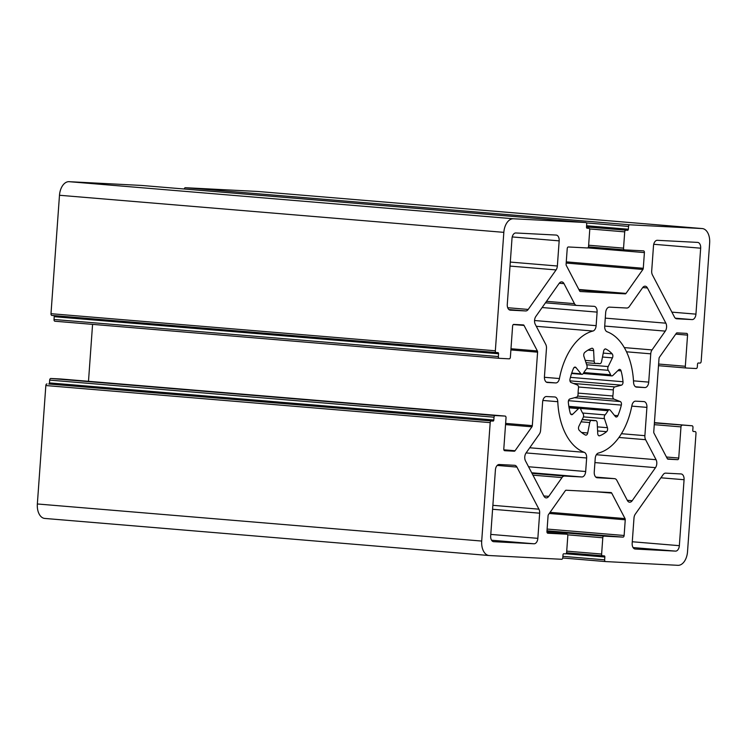<?xml version="1.0" encoding="UTF-8"?>
<svg xmlns="http://www.w3.org/2000/svg" width="747" height="747" viewBox="0 0 747 747"><rect width="100%" height="100%" fill="white"/><g stroke="black" fill="none" stroke-linecap="round" stroke-linejoin="round"><path stroke-width="1.12" d="M581.549 432.466L587.712 432.98A2.811 1.718 -85.2 0 1 585.835 435.146A2.811 1.718 -85.2 0 1 585.433 435.034A45.025 27.471 94.8 0 1 579.196 430.253A2.811 1.718 -85.2 0 1 578.514 427.77A2.811 1.718 -85.2 0 1 578.906 426.229L583.183 417.526A2.811 1.718 -85.2 0 0 583.099 413.763A28.703 17.517 -85.2 0 1 580.764 409.3A2.811 1.718 -85.2 0 0 579.541 408.189A2.811 1.718 -85.2 0 0 578.523 408.609L569.074 407.825M570.708 414.109L572.66 414.277A2.811 1.718 -85.2 0 1 571.642 414.697A2.811 1.718 -85.2 0 1 570.288 413.212A45.025 27.471 94.8 0 1 568.336 402.344A2.811 1.718 -85.2 0 1 568.336 401.615A2.811 1.718 -85.2 0 1 569.914 398.935L576.469 397.18A2.811 1.718 -85.2 0 0 578.066 394.201A28.703 17.517 -85.2 0 1 578.178 391.139A28.703 17.517 -85.2 0 1 578.505 388.085A2.811 1.718 -85.2 0 0 577.347 384.966L571.091 382.548A2.811 1.718 -85.2 0 1 569.905 379.719A2.811 1.718 -85.2 0 1 570.017 378.99A45.025 27.471 94.8 0 1 573.5 368.411A2.811 1.718 -85.2 0 1 575.115 367.085A2.811 1.718 -85.2 0 1 576.002 367.599L574.163 367.449M571.576 373.481L581.904 374.35A2.811 1.718 -85.2 0 0 583.342 373.369A28.703 17.517 -85.2 0 1 586.292 369.186A2.811 1.718 -85.2 0 0 586.909 365.46L583.921 356.384A2.811 1.718 -85.2 0 1 583.743 354.806A2.811 1.718 -85.2 0 1 584.77 352.416A45.025 27.471 94.8 0 1 591.652 348.317A2.811 1.718 -85.2 0 1 592.138 348.242A2.811 1.718 -85.2 0 1 593.622 350.586L587.973 350.119M586.712 368.532L608.254 370.325A2.811 1.718 -85.2 0 1 607.769 368.112A2.811 1.718 -85.2 0 1 608.17 366.562L612.437 357.86L602.484 357.029M578.514 386.993L613.287 389.887A2.811 1.718 -85.2 0 1 613.306 389.589A2.811 1.718 -85.2 0 1 614.884 386.909L621.439 385.153L569.97 380.858M574.452 397.721L620.262 401.541L614.006 399.122A2.811 1.718 -85.2 0 1 612.82 396.302A2.811 1.718 -85.2 0 1 612.848 396.003L578.085 393.099M597.404 426.873L607.432 427.704L604.444 418.628A2.811 1.718 -85.2 0 1 604.267 417.05A2.811 1.718 -85.2 0 1 605.061 414.902L582.632 413.026M543.825 495.961L548.756 496.372A5.631 3.436 -85.2 0 1 546.15 497.885A5.631 3.436 -85.2 0 1 543.909 496.12L525.496 460.908A5.631 3.436 -85.2 0 1 524.767 456.884A5.631 3.436 -85.2 0 1 526.065 452.971L539.315 434.175A5.631 3.436 -85.2 0 0 540.604 430.263L542.63 401.97A5.631 3.436 -85.2 0 1 546.459 396.536L554.741 396.965A5.631 3.436 -85.2 0 1 554.806 396.965A5.631 3.436 -85.2 0 1 557.785 401.699L542.864 400.457M547.336 382.492L547.467 382.501A5.631 3.436 -85.2 0 1 547.402 382.501A5.631 3.436 -85.2 0 1 544.442 376.712L546.468 348.419A5.631 3.436 -85.2 0 0 545.749 344.395L535.282 324.375A5.631 3.436 -85.2 0 1 534.563 320.351A5.631 3.436 -85.2 0 1 535.851 316.439L559.158 283.384A5.631 3.436 -85.2 0 1 561.763 281.871A5.631 3.436 -85.2 0 1 564.004 283.636L559.26 283.244M567.627 534.833L602.792 537.765L601.624 554.041A1.69 1.027 -85.2 0 0 602.512 555.777L566.534 552.771L602.493 555.777A1.69 1.027 -85.2 0 0 602.53 555.777L604.248 555.871A1.13 0.691 -85.2 0 1 604.855 557.029L604.65 559.83A1.69 1.027 -85.2 0 0 605.537 561.567L562.752 558L605.518 561.567A1.69 1.027 -85.2 0 1 605.537 561.567L677.94 565.32A14.072 8.581 -85.2 0 0 687.52 551.734L696.008 433.307A1.69 1.027 -85.2 0 0 695.121 431.57A1.69 1.027 -85.2 0 0 695.102 431.57L693.384 431.477A1.13 0.691 -85.2 0 1 692.777 430.319L692.983 427.517A1.69 1.027 -85.2 0 0 692.096 425.781A1.69 1.027 -85.2 0 1 692.096 425.781L654.4 422.942M572.66 414.277L578.523 408.609M581.904 374.35A2.811 1.718 -85.2 0 1 581.017 373.827L576.002 367.599M612.437 357.86A2.811 1.718 -85.2 0 0 612.157 353.835A45.025 27.471 94.8 0 0 605.92 349.054A2.811 1.718 -85.2 0 0 605.518 348.942A2.811 1.718 -85.2 0 0 603.641 351.109L601.606 361.529A2.811 1.718 -85.2 0 1 599.729 363.705A2.811 1.718 -85.2 0 1 599.58 363.677A28.703 17.517 -85.2 0 0 598.067 363.444A28.703 17.517 -85.2 0 0 595.845 363.481A2.811 1.718 -85.2 0 1 595.63 363.49A2.811 1.718 -85.2 0 1 594.145 361.146L593.622 350.586M608.254 370.325A28.703 17.517 -85.2 0 1 610.588 374.789L583.837 372.557M621.439 385.153A2.811 1.718 -85.2 0 0 623.007 381.745A45.025 27.471 94.8 0 0 621.065 370.876A2.811 1.718 -85.2 0 0 619.711 369.392A2.811 1.718 -85.2 0 0 618.693 369.812L612.829 375.48A2.811 1.718 -85.2 0 1 611.812 375.9A2.811 1.718 -85.2 0 1 610.588 374.789M613.287 389.887A28.703 17.517 -85.2 0 1 612.848 396.003M620.262 401.541A2.811 1.718 -85.2 0 1 621.336 405.098A45.025 27.471 94.8 0 1 617.853 415.677A2.811 1.718 -85.2 0 1 616.238 417.003A2.811 1.718 -85.2 0 1 615.351 416.49L610.336 410.262A2.811 1.718 -85.2 0 0 609.449 409.739A2.811 1.718 -85.2 0 0 608.011 410.719A28.703 17.517 -85.2 0 1 605.061 414.902M607.432 427.704A2.811 1.718 -85.2 0 1 606.573 431.673A45.025 27.471 94.8 0 1 599.701 435.772A2.811 1.718 -85.2 0 1 599.215 435.846A2.811 1.718 -85.2 0 1 597.731 433.503L597.208 422.942A2.811 1.718 -85.2 0 0 595.723 420.598A2.811 1.718 -85.2 0 0 595.499 420.608A28.703 17.517 -85.2 0 1 593.286 420.645A28.703 17.517 -85.2 0 1 591.764 420.412A2.811 1.718 -85.2 0 0 591.615 420.384A2.811 1.718 -85.2 0 0 589.738 422.559L581.063 421.831M587.712 432.98L589.738 422.559M548.756 496.372L562.005 477.585A5.631 3.436 -85.2 0 1 564.555 476.063L581.838 476.959L531.696 472.776M529.726 447.77L584.257 452.327A61.908 37.77 -85.2 0 1 557.785 401.699M584.257 452.327A5.631 3.436 -85.2 0 1 586.647 457.986L526.093 452.925M528.549 466.754L585.676 471.525L586.647 457.986M585.676 471.525A5.631 3.436 -85.2 0 1 581.838 476.959M605.275 318.129L665.857 323.18L647.444 287.968A5.631 3.436 -85.2 0 0 645.203 286.204A5.631 3.436 -85.2 0 0 642.597 287.716L629.347 306.503A5.631 3.436 -85.2 0 1 626.798 308.025L609.505 307.129A5.631 3.436 -85.2 0 0 605.677 312.563L604.706 326.103A5.631 3.436 -85.2 0 0 607.096 331.761A61.908 37.77 -85.2 0 1 633.568 382.389A5.631 3.436 -85.2 0 0 636.547 387.123A5.631 3.436 -85.2 0 0 636.612 387.123L644.885 387.553L635.538 386.778M665.857 323.18A5.631 3.436 -85.2 0 1 665.288 331.117L604.706 326.065M633.493 380.849L648.723 382.119L650.749 353.826A5.631 3.436 -85.2 0 1 652.038 349.913L665.288 331.117M648.723 382.119A5.631 3.436 -85.2 0 1 644.885 387.553M534.544 320.519L596.134 325.664L597.105 312.115L542.126 307.531M596.134 325.664A5.631 3.436 -85.2 0 1 592.95 331.033L536.281 326.299M544.414 377.291L559.438 378.542A61.908 37.77 -85.2 0 1 592.95 331.033M559.438 378.542A5.631 3.436 -85.2 0 1 555.749 382.931L546.393 382.147M547.467 382.501L555.749 382.931M597.105 312.115A5.631 3.436 -85.2 0 0 594.136 306.335A5.631 3.436 -85.2 0 0 594.07 306.326L576.787 305.43A5.631 3.436 -85.2 0 1 576.721 305.43A5.631 3.436 -85.2 0 1 574.471 303.665L564.004 283.636M493.58 541.678L534.012 543.779L491.582 540.23M493.711 541.687A5.631 3.436 -85.2 0 1 493.646 541.678A5.631 3.436 -85.2 0 1 490.676 535.898L495.41 469.938A5.631 3.436 -85.2 0 1 499.239 464.503L514.608 465.306A5.631 3.436 -85.2 0 1 514.674 465.306A5.631 3.436 -85.2 0 1 516.915 467.071L497.194 465.428M492.871 505.327L538.932 509.174L516.915 467.071M538.932 509.174A5.631 3.436 -85.2 0 1 539.651 513.189L492.59 509.267M490.788 534.413L537.849 538.344L539.651 513.189M537.849 538.344A5.631 3.436 -85.2 0 1 534.012 543.779M496.232 352.519A1.69 1.027 -85.2 0 1 495.345 350.782L50.992 313.693A1.69 1.027 94.8 0 0 51.879 315.43L496.232 352.519A1.69 1.027 -85.2 0 1 496.232 352.519L497.969 352.612A1.13 0.691 -85.2 0 1 498.566 353.77L498.37 356.571L54.017 319.483A1.69 1.027 94.8 0 0 54.904 321.219A1.69 1.027 94.8 0 0 54.923 321.229L499.239 358.308M494.028 417.19L493.823 420.001A1.13 0.691 -85.2 0 1 493.057 421.084L48.704 383.995A1.13 0.691 94.8 0 0 49.47 382.912L49.675 380.111L494.028 417.19A1.69 1.027 -85.2 0 1 495.177 415.565L505.121 416.079A1.69 1.027 -85.2 0 1 505.14 416.079A1.69 1.027 -85.2 0 1 506.027 417.816L503.795 448.966A1.69 1.027 -85.2 0 0 504.683 450.702A1.69 1.027 -85.2 0 1 504.683 450.702L514.291 451.207A1.69 1.027 -85.2 0 0 515.057 450.749L531.939 426.808A1.69 1.027 -85.2 0 0 532.322 425.631L537.588 352.164A1.69 1.027 -85.2 0 0 537.373 350.95L524.039 325.44A1.69 1.027 -85.2 0 0 523.367 324.917A1.69 1.027 -85.2 0 1 523.367 324.917L513.759 324.413A1.69 1.027 -85.2 0 0 512.61 326.047L510.378 357.197A1.69 1.027 -85.2 0 1 509.23 358.831L499.276 358.317A1.69 1.027 -85.2 0 1 499.257 358.308A1.69 1.027 -85.2 0 1 498.37 356.571M602.792 537.765A1.69 1.027 -85.2 0 1 603.94 536.131L622.979 537.121A1.69 1.027 -85.2 0 0 624.128 535.487L625.248 519.8A1.69 1.027 -85.2 0 0 625.034 518.595L611.7 493.085A1.69 1.027 -85.2 0 0 611.027 492.562A1.69 1.027 -85.2 0 0 611.009 492.553L566.105 490.228A1.69 1.027 -85.2 0 0 565.339 490.686L548.457 514.627A1.69 1.027 -85.2 0 0 548.074 515.803L546.944 531.49A1.69 1.027 -85.2 0 0 547.831 533.227L547.812 533.218A1.69 1.027 -85.2 0 1 547.831 533.227L566.889 534.217A1.69 1.027 -85.2 0 1 566.908 534.217A1.69 1.027 -85.2 0 1 567.804 535.954L566.637 552.229A1.69 1.027 -85.2 0 1 565.488 553.854L563.77 553.77A1.13 0.691 -85.2 0 0 563.005 554.853L562.799 557.664A1.69 1.027 -85.2 0 1 561.651 559.288L489.276 555.535A14.072 8.581 -85.2 0 1 489.108 555.525A14.072 8.581 -85.2 0 1 481.703 541.061L490.191 422.634A1.69 1.027 -85.2 0 1 491.339 421M586.404 222.905L628.554 226.425A1.69 1.027 -85.2 0 1 629.702 224.8L702.077 228.554A14.072 8.581 -85.2 0 1 702.245 228.563A14.072 8.581 -85.2 0 1 709.65 243.027L701.162 361.455A1.69 1.027 -85.2 0 1 700.014 363.089L698.296 363.005A1.13 0.691 -85.2 0 0 697.53 364.088L697.324 366.889A1.69 1.027 -85.2 0 1 696.176 368.523L686.232 368.01A1.69 1.027 -85.2 0 1 686.213 368.01A1.69 1.027 -85.2 0 1 685.326 366.273L687.557 335.123A1.69 1.027 -85.2 0 0 686.67 333.386A1.69 1.027 -85.2 0 0 686.642 333.386L677.062 332.882A1.69 1.027 -85.2 0 0 676.296 333.339L659.414 357.281A1.69 1.027 -85.2 0 0 659.022 358.457L653.756 431.925A1.69 1.027 -85.2 0 0 653.98 433.139L667.314 458.649A1.69 1.027 -85.2 0 0 667.986 459.172A1.69 1.027 -85.2 0 1 667.986 459.172L677.594 459.676A1.69 1.027 -85.2 0 0 678.743 458.042L680.975 426.892A1.69 1.027 -85.2 0 1 682.123 425.258M628.554 226.425L628.348 229.236A1.13 0.691 -85.2 0 1 627.583 230.319L586.507 226.948M495.345 350.782L503.833 232.354A14.072 8.581 -85.2 0 1 513.413 218.768L585.788 222.522A1.69 1.027 -85.2 0 1 585.816 222.522A1.69 1.027 -85.2 0 1 586.703 224.259L586.498 227.06A1.13 0.691 -85.2 0 0 587.095 228.218L587.077 228.218A1.13 0.691 -85.2 0 1 587.095 228.218L588.823 228.311A1.69 1.027 -85.2 0 1 588.841 228.311A1.69 1.027 -85.2 0 1 589.728 230.048L588.561 246.323A1.69 1.027 -85.2 0 1 587.413 247.957L568.374 246.968A1.69 1.027 -85.2 0 0 567.225 248.602L566.095 264.289A1.69 1.027 -85.2 0 0 566.319 265.493L579.653 291.003A1.69 1.027 -85.2 0 0 580.326 291.526L580.307 291.526A1.69 1.027 -85.2 0 1 580.326 291.526L625.248 293.86A1.69 1.027 -85.2 0 0 626.014 293.403L642.896 269.462A1.69 1.027 -85.2 0 0 643.279 268.285L644.409 252.598A1.69 1.027 -85.2 0 0 643.522 250.861A1.69 1.027 -85.2 0 0 643.494 250.861L624.455 249.872A1.69 1.027 -85.2 0 1 624.436 249.872A1.69 1.027 -85.2 0 1 623.549 248.135L624.716 231.859A1.69 1.027 -85.2 0 1 625.865 230.235M632.289 541.752L679.35 545.674L684.075 479.723A5.631 3.436 -85.2 0 0 681.115 473.943A5.631 3.436 -85.2 0 0 681.049 473.934L665.68 473.14A5.631 3.436 -85.2 0 0 663.131 474.653L635.277 514.169A5.631 3.436 -85.2 0 0 633.988 518.082L632.177 543.228A5.631 3.436 -85.2 0 0 635.146 549.017A5.631 3.436 -85.2 0 0 635.211 549.026L675.512 551.118L633.082 547.57M679.35 545.674A5.631 3.436 -85.2 0 1 675.512 551.118M510.304 262.076L557.365 266.007L559.167 240.861L512.227 236.939M557.365 266.007A5.631 3.436 -85.2 0 1 556.076 269.919L510.024 266.081M507.708 307.717L528.213 309.435L556.076 269.919M528.213 309.435A5.631 3.436 -85.2 0 1 525.673 310.948L508.894 309.547M510.173 310.145L525.673 310.948M510.304 310.154A5.631 3.436 -85.2 0 1 510.238 310.145A5.631 3.436 -85.2 0 1 507.278 304.365L512.003 238.414A5.631 3.436 -85.2 0 1 515.841 232.971L556.141 235.062A5.631 3.436 -85.2 0 1 556.207 235.072A5.631 3.436 -85.2 0 1 559.167 240.861M671.889 312.134L695.943 314.142L700.667 248.191A5.631 3.436 -85.2 0 0 697.707 242.411A5.631 3.436 -85.2 0 0 697.642 242.402L657.341 240.31A5.631 3.436 -85.2 0 0 653.504 245.744L651.701 270.9A5.631 3.436 -85.2 0 0 652.42 274.915L674.438 317.017A5.631 3.436 -85.2 0 0 676.679 318.782A5.631 3.436 -85.2 0 0 676.745 318.782L692.114 319.585L675.325 318.185M695.943 314.142A5.631 3.436 -85.2 0 1 692.114 319.585M596.367 454.727L656.071 459.713L645.604 439.694A5.631 3.436 -85.2 0 1 644.885 435.669L646.911 407.376A5.631 3.436 -85.2 0 0 643.951 401.587A5.631 3.436 -85.2 0 0 643.886 401.587L635.604 401.158A5.631 3.436 -85.2 0 0 631.906 405.546A61.908 37.77 -85.2 0 1 598.403 453.055A5.631 3.436 -85.2 0 0 595.219 458.425L594.248 471.973A5.631 3.436 -85.2 0 0 597.217 477.753A5.631 3.436 -85.2 0 0 597.283 477.763L614.566 478.659A5.631 3.436 -85.2 0 1 614.632 478.659A5.631 3.436 -85.2 0 1 616.873 480.424L627.349 500.453A5.631 3.436 -85.2 0 0 629.59 502.217A5.631 3.436 -85.2 0 0 632.195 500.705L655.502 467.65L594.92 462.589M656.071 459.713A5.631 3.436 -85.2 0 1 655.502 467.65M54.017 319.483L54.223 316.681A1.13 0.691 94.8 0 0 53.831 315.598M51.879 315.43A1.69 1.027 94.8 0 0 51.898 315.43L496.213 352.519M50.992 313.693L59.48 195.266A14.072 8.581 -85.2 0 1 69.06 181.68L141.444 185.433A1.69 1.027 94.8 0 0 141.463 185.433A1.69 1.027 94.8 0 0 141.444 185.433L585.788 222.522M629.702 224.8L185.349 187.712A1.69 1.027 94.8 0 0 184.248 189M185.349 187.712L257.724 191.465A14.072 8.581 -85.2 0 1 257.892 191.475A14.072 8.581 -85.2 0 1 258.06 191.484M488.94 555.516L44.923 518.446A14.072 8.581 -85.2 0 1 44.755 518.437A14.072 8.581 -85.2 0 1 37.35 503.973L45.838 385.545L490.191 422.634M46.986 383.911A1.69 1.027 94.8 0 0 45.838 385.545M495.177 415.565L50.824 378.477A1.69 1.027 94.8 0 0 49.675 380.111M50.824 378.477L60.768 378.99A1.69 1.027 94.8 0 0 60.787 378.99A1.69 1.027 94.8 0 0 60.768 378.99L505.121 416.079M88.491 381.306L92.572 324.366M586.684 364.769L608.17 366.562M573.435 383.454L614.884 386.909M571.716 373.052L581.017 373.827M585.246 360.399L594.145 361.146M612.157 353.835L603.249 353.098M605.098 348.989L605.92 349.054M623.007 381.745L570.428 377.356M617.872 370.605L621.065 370.876M614.006 399.122L577.627 396.087M617.853 415.677L614.473 415.397M568.495 400.681L621.336 405.098M604.444 418.628L583.426 416.873M599.701 435.772L598.749 435.697M597.6 430.916L606.573 431.673M531.995 473.346L564.555 476.063M562.005 477.585L532.938 475.157M647.444 287.968L642.7 287.567M624.287 347.598L652.038 349.913M650.749 353.826L626.5 351.8M546.505 301.33L574.471 303.665M576.656 305.42L545.45 302.815L576.721 305.43M513.31 324.553L524.039 325.44M537.373 350.95L510.985 348.746M510.892 349.932L537.588 352.164M532.322 425.631L505.626 423.4M505.542 424.604L531.939 426.808M515.057 450.749L503.87 449.815M504.122 450.357L514.291 451.207M481.703 541.061L37.35 503.973M566.908 534.217L547.103 532.564L566.889 534.217M596.031 491.778L611.7 493.085M625.034 518.595L550.072 512.339M549.278 513.46L625.248 519.8M624.128 535.487L547.121 529.063M547 530.781L622.979 537.121M603.94 536.131L546.953 531.378M601.624 554.041L566.712 551.127M654.428 422.634L692.077 425.771L654.428 422.634M654.279 424.66L680.975 426.892M678.743 458.042L666.464 457.015M667.426 458.826L677.594 459.676M675.736 334.133L687.557 335.123M685.326 366.273L658.63 364.041M658.509 365.694L686.194 368.01L658.509 365.694M257.724 191.465L702.077 228.554M589.551 228.927L624.716 231.859M623.549 248.135L588.636 245.221M624.436 249.872L588.468 246.874L624.417 249.872M587.768 247.873L644.409 252.598M643.279 268.285L566.273 261.861M566.189 263.056L642.896 269.462M626.014 293.403L578.85 289.472M579.14 290.013L625.248 293.86M513.413 218.768L69.06 181.68M59.48 195.266L503.833 232.354M684.075 479.723L660.927 477.791M700.667 248.191L653.728 244.278M621.448 433.708L644.885 435.669M646.911 407.376L631.803 406.116M645.604 439.694L618.955 437.462M627.265 500.285L632.195 500.705M614.566 478.659L595.789 477.09L614.632 478.659M599.58 363.677L596.526 363.425M580.074 408.385L608.011 410.719M582.212 419.497L595.499 420.608M591.465 420.384L582.156 419.609M604.65 559.83L562.893 556.347M54.223 316.681L498.566 353.77M493.823 420.001L49.47 382.912M48.704 383.995L493.057 421.084M565.852 553.77L604.855 557.029M628.348 229.236L586.591 225.743M586.507 226.892L627.583 230.319M44.755 518.437L489.108 555.525M257.892 191.475L702.245 228.563M568.99 407.311L579.541 408.189M585.993 362.687L595.63 363.49M596.451 363.425L599.729 363.705M583.258 373.519L611.812 375.9M568.831 406.349L609.449 409.739M582.221 419.469L595.723 420.598M582.165 419.599L591.615 420.384M54.904 321.219L499.257 358.308M60.787 378.99L505.14 416.079M141.463 185.433L585.816 222.522"/></g></svg>
